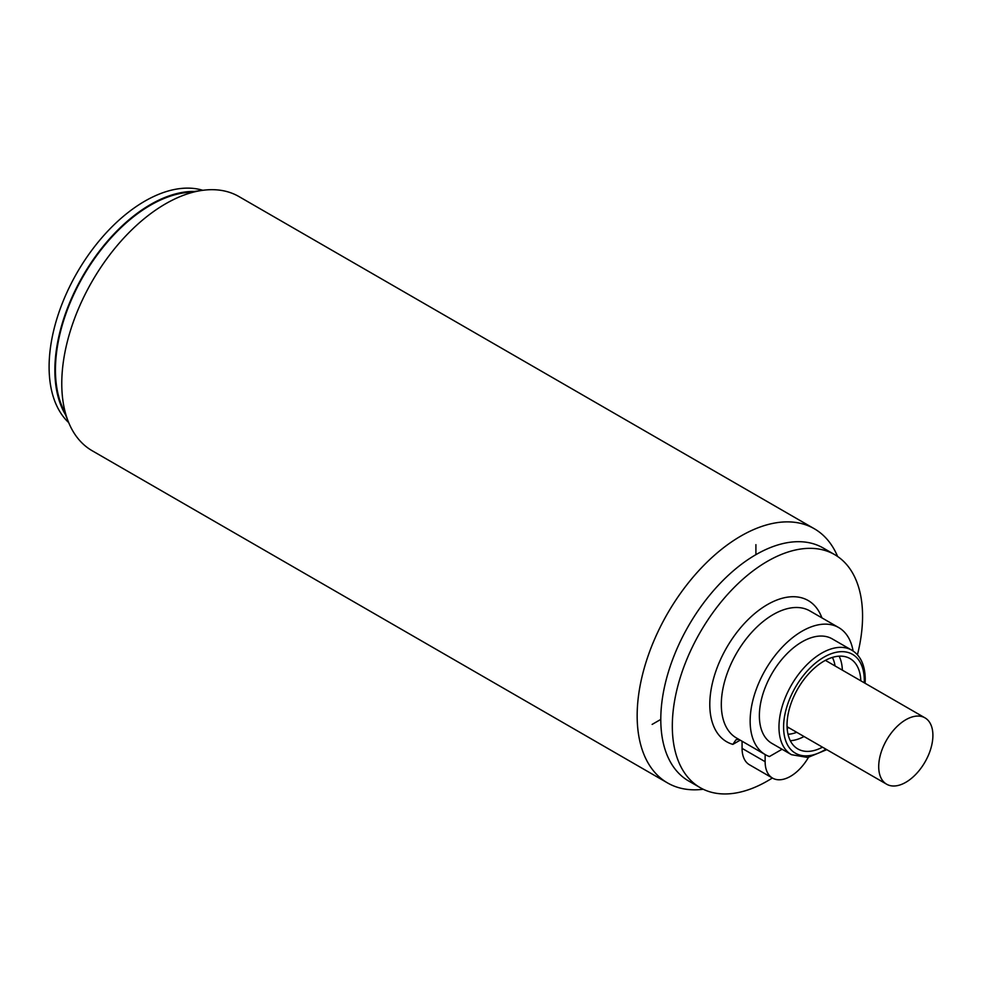 <?xml version="1.0" encoding="UTF-8"?>
<svg xmlns="http://www.w3.org/2000/svg" width="982" height="982" viewBox="0 0 982 982"><rect width="100%" height="100%" fill="white"/><g stroke="black" fill="none" stroke-linecap="round" stroke-linejoin="round"><path stroke-width="1.47" d="M703.21 789.258A146.76 84.734 -60 0 1 667.551 782.936A146.76 84.734 -60 0 1 637.158 715.755A146.76 84.734 120 0 1 701.222 568.062A146.76 84.734 120 0 1 814.311 528.746L238.921 196.547A146.76 84.734 120 0 0 202.574 190.336A146.76 84.734 120 0 0 61.768 383.557A146.76 84.734 -60 0 0 68.605 422.37A146.76 84.734 -60 0 0 92.173 450.738L667.551 782.936M837.609 556.475A146.76 84.734 120 0 0 814.311 528.746M772.368 778.002A134.522 77.664 -60 0 1 700.178 787.65L688.652 780.997A134.522 77.664 -60 0 1 660.788 719.413A134.522 77.664 -60 0 1 719.511 584.032A134.522 77.664 -60 0 1 823.174 547.993L834.7 554.646A134.522 77.664 -60 0 1 862.564 616.23A134.522 77.664 -60 0 1 857.433 654.785M700.178 787.65A134.522 77.664 -60 0 1 672.314 726.066A134.522 77.664 -60 0 1 731.038 590.685A134.522 77.664 -60 0 1 834.7 554.646M808.432 757.404A35.88 20.708 -60 0 1 790.498 776.332A35.88 20.708 -60 0 1 772.564 778.112L749.499 764.794A35.88 20.708 120 0 1 742.073 748.37L742.073 741.238M772.564 778.112A35.88 20.708 -60 0 1 765.138 761.688L765.138 754.544M821.897 617.862A81.531 47.075 120 0 0 767.494 604.544A81.531 47.075 120 0 0 712.76 681.643A81.531 47.075 120 0 0 732.854 744.381L735.923 739.839L738.636 739.25M782.053 749.254L769.422 756.545A73.38 42.361 -60 0 1 765.346 754.667A73.38 42.361 -60 0 1 750.15 721.07A73.38 42.361 -60 0 1 782.175 647.236A73.38 42.361 -60 0 1 838.714 627.572A73.38 42.361 -60 0 1 853.088 650.992M759.368 715.755A60.332 34.836 120 0 0 771.864 743.374L791.467 754.692A60.332 34.836 -60 0 1 778.972 727.073A60.332 34.836 -60 0 1 805.301 666.348A60.332 34.836 -60 0 1 851.799 650.182L832.196 638.865A60.332 34.836 120 0 0 785.71 655.031A60.332 34.836 120 0 0 759.368 715.755M860.809 680.808A52.181 30.123 120 0 0 850.031 658.578A52.181 30.123 120 0 0 809.819 672.56A52.181 30.123 120 0 0 787.036 725.072A52.181 30.123 120 0 0 797.85 748.959A52.181 30.123 120 0 0 822.486 747.179M878.706 766.672A38.323 22.12 120 0 0 886.648 784.213A38.323 22.12 120 0 0 916.169 773.951A38.323 22.12 120 0 0 932.9 735.383A38.323 22.12 120 0 0 924.958 717.842A38.323 22.12 120 0 0 895.437 728.116A38.323 22.12 120 0 0 878.706 766.672M787.233 729.27L788.006 727.269M68.605 422.37L61.706 405.505A134.522 77.664 -60 0 1 55.446 369.919A134.522 77.664 -60 0 1 184.506 192.791L202.574 190.336M65.45 414.65A135.344 78.143 -60 0 1 54.869 370.251A135.344 78.143 -60 0 1 194.313 191.453M68.703 422.616A135.344 78.143 -60 0 1 49.1 366.924A135.344 78.143 -60 0 1 102.349 237.141A135.344 78.143 -60 0 1 202.832 190.299M652.134 724.409L660.788 719.413M755.907 554.646L755.907 544.666M740.183 740.146L732.854 744.381M742.073 748.37L765.138 761.688M838.714 627.572L809.892 610.927A73.38 42.361 120 0 0 773.251 614.536A73.38 42.361 120 0 0 721.316 704.438A73.38 42.361 120 0 0 736.512 738.022L765.346 754.667M864.246 682.797A57.066 32.946 120 0 0 864.295 680.465A57.066 32.946 120 0 0 823.935 657.167A57.066 32.946 120 0 0 783.587 727.073A57.066 32.946 120 0 0 825.923 749.168M804.037 736.525A52.181 30.123 -60 0 1 790.314 740.71M796.721 732.302A47.283 27.3 -60 0 1 788.018 734.266M839.119 656.172A52.181 30.123 -60 0 1 842.36 670.154M832.392 657.412A47.283 27.3 -60 0 1 835.044 665.931M851.799 650.182C860.563 655.51 865.044 665.17 865.252 679.139L865.105 683.288M826.783 749.659L807.83 757.49L791.467 754.692M787.073 726.729L886.648 784.213M825.396 660.358L924.958 717.842"/></g></svg>
